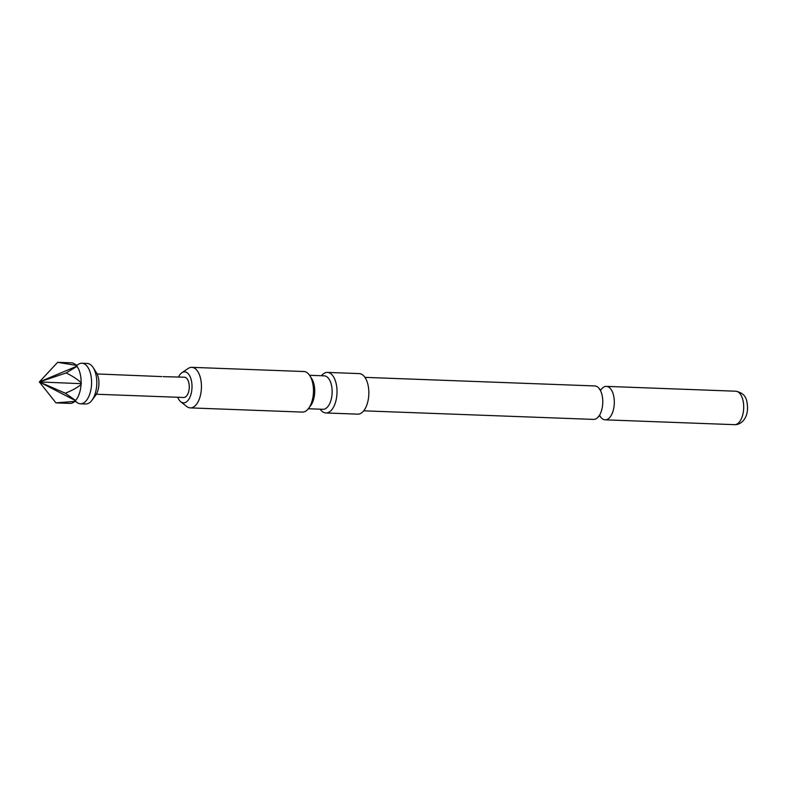 <?xml version="1.0" encoding="UTF-8"?>
<svg xmlns="http://www.w3.org/2000/svg" width="787" height="787" viewBox="0 0 787 787"><rect width="100%" height="100%" fill="white"/><g stroke="black" fill="none" stroke-linecap="round" stroke-linejoin="round"><path stroke-width="1.18" d="M163.096 376.639L184.463 377.219A10.142 5.175 -87.9 0 1 188.772 382.531A10.142 5.175 -87.9 0 1 183.705 397.494L96.358 394.238M97.116 373.963L161.748 376.589M75.601 400.494L74.755 401.38A20.295 10.359 92.1 0 1 74.667 401.459A20.295 10.359 92.1 0 1 69.984 403.406L55.946 402.875L39.35 381.951L81.336 383.672L81.031 384.587A20.295 10.359 92.1 0 1 75.601 400.494L65.311 393.215L39.35 381.951L66.157 372.94C72.473 376.048 77.46 379.324 81.11 382.748L81.336 383.672M58.415 362.364L71.499 362.846A20.295 10.359 92.1 0 1 76.024 365.138A20.295 10.359 92.1 0 1 76.241 365.375L77.018 366.339A20.295 10.359 92.1 0 1 81.11 382.748M364.942 377.367L594.844 385.945A16.743 8.539 92.1 0 1 601.966 394.769A16.743 8.539 92.1 0 1 601.357 411.139A16.743 8.539 92.1 0 1 597.884 417.385A16.743 8.539 92.1 0 1 593.595 419.402L363.692 410.824M47.614 392.369L39.35 381.951L57.618 362.335L76.241 365.375M76.182 401.773A20.295 10.359 -87.9 0 0 80.441 403.79A20.295 10.359 -87.9 0 0 85.645 401.35A20.295 10.359 -87.9 0 0 90.574 373.855A20.295 10.359 -87.9 0 0 81.956 363.24A20.295 10.359 -87.9 0 0 77.559 364.942M93.181 367.618L96.388 372.644A14.205 7.25 92.1 0 1 98.227 377.14A14.205 7.25 92.1 0 1 95.532 395.497L91.961 400.258A20.295 10.359 -87.9 0 0 95.807 374.051A20.295 10.359 -87.9 0 0 93.181 367.618A20.295 10.359 -87.9 0 0 87.19 363.437L81.956 363.24M177.724 397.278A15.504 7.909 -87.9 0 0 180.774 401.773A15.504 7.909 -87.9 0 0 187.483 400.986A15.504 7.909 -87.9 0 0 191.497 381.075A15.504 7.909 -87.9 0 0 181.866 372.733A15.504 7.909 -87.9 0 0 180.685 373.736A15.504 7.909 -87.9 0 0 178.482 377.003M180.774 401.773L186.735 406.486A20.295 10.359 -87.9 0 0 190.306 407.892A20.295 10.359 -87.9 0 0 195.51 405.453A20.295 10.359 -87.9 0 0 200.439 377.957A20.295 10.359 -87.9 0 0 191.821 367.342A20.295 10.359 -87.9 0 0 188.152 368.483L181.866 372.733M309.576 375.291L324.214 375.842A16.743 8.539 92.1 0 1 331.327 384.597A16.743 8.539 92.1 0 1 327.254 407.282A16.743 8.539 92.1 0 1 322.965 409.299L308.327 408.748M321.421 375.733A20.295 10.359 92.1 0 1 327.402 372.408A20.295 10.359 92.1 0 1 336.019 383.013A20.295 10.359 92.1 0 1 325.887 412.959A20.295 10.359 92.1 0 1 320.171 409.191M190.306 407.892L302.346 412.083A20.295 10.359 -87.9 0 0 308.632 408.355A20.295 10.359 -87.9 0 0 312.478 382.138A20.295 10.359 -87.9 0 0 309.852 375.714A20.295 10.359 -87.9 0 0 303.861 371.523L191.821 367.342M308.632 408.355L310.717 405.571A16.743 8.539 -87.9 0 0 313.885 383.948A16.743 8.539 -87.9 0 0 311.721 378.645L309.852 375.714M325.887 412.959L357.711 414.149A20.295 10.359 -87.9 0 0 367.844 384.204A20.295 10.359 -87.9 0 0 359.226 373.599L327.402 372.408M600.038 416.156A16.743 8.539 -87.9 0 0 605.124 419.835A16.743 8.539 -87.9 0 0 609.413 417.818A16.743 8.539 -87.9 0 0 614.165 399.147A16.743 8.539 -87.9 0 0 606.374 386.378A16.743 8.539 -87.9 0 0 602.085 388.394A16.743 8.539 -87.9 0 0 601.022 389.673M80.441 403.79L85.675 403.987A20.295 10.359 -87.9 0 0 91.961 400.258M81.031 384.587C77.106 387.735 71.873 390.608 65.311 393.215M76.969 366.162L39.35 381.951L48.833 371.759M77.018 366.339L66.157 372.94M39.35 381.951L75.542 400.662M74.755 401.38L55.946 402.875M735.766 391.208C741.905 392.438 745.535 395.605 746.676 400.701C748.594 409.358 747.325 416.175 742.859 421.173C740.252 423.662 737.478 424.823 734.517 424.665A16.743 8.539 -87.9 0 0 738.806 422.649A16.743 8.539 -87.9 0 0 743.558 403.977A16.743 8.539 -87.9 0 0 735.766 391.208L606.374 386.378M75.68 364.834L77.274 365.188M598.484 416.264L600.176 416.028M599.487 389.447L601.14 389.821M74.303 401.734L75.916 401.508M734.517 424.665L605.124 419.835"/></g></svg>
